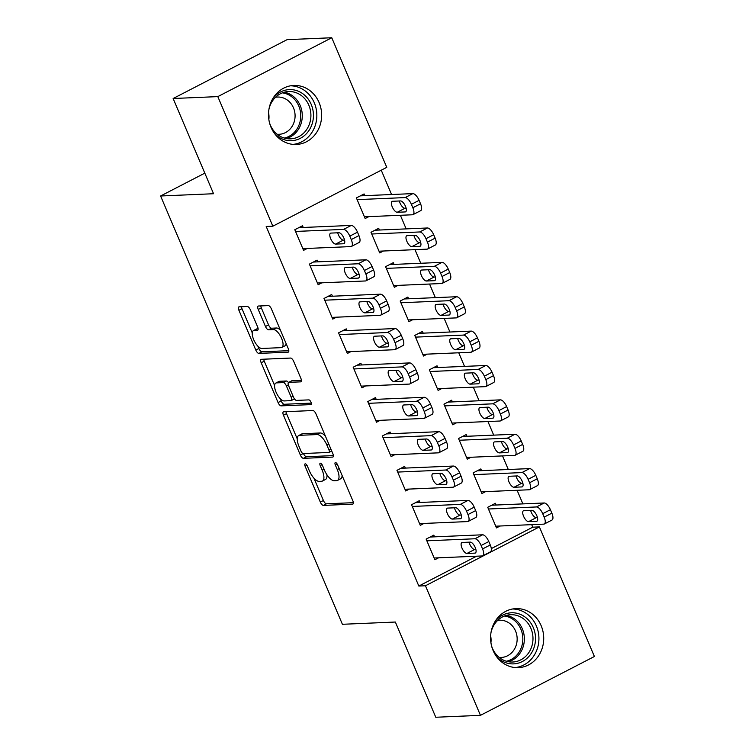 <?xml version="1.0" encoding="UTF-8"?>
<svg xmlns="http://www.w3.org/2000/svg" width="755" height="755" viewBox="0 0 755 755"><rect width="100%" height="100%" fill="white"/><g stroke="black" fill="none" stroke-linecap="round" stroke-linejoin="round"><path stroke-width="1.13" d="M305.246 463.844A2.605 1.048 -117.3 0 0 305.058 463.891A2.605 1.048 -117.3 0 0 305.114 466.25L320.328 502.103A3.718 1.501 -117.3 0 0 323.385 505.406L352.623 504.161A3.718 1.501 -117.3 0 0 352.896 504.085A3.718 1.501 -117.3 0 0 352.821 500.716L337.598 464.863A2.605 1.048 -117.3 0 0 335.465 462.551A2.605 1.048 -117.3 0 0 335.267 462.598A2.605 1.048 -117.3 0 0 335.324 464.967L337.296 469.601A11.901 4.804 -117.3 0 1 337.56 480.397A11.901 4.804 -117.3 0 1 336.683 480.624L334.248 480.727A11.901 4.804 -117.3 0 1 324.461 470.148L322.498 465.505A2.605 1.048 -117.3 0 0 320.356 463.192A2.605 1.048 -117.3 0 0 320.158 463.249A2.605 1.048 -117.3 0 0 320.224 465.608L322.187 470.242A11.901 4.804 -117.3 0 1 322.451 481.039A11.901 4.804 -117.3 0 1 321.573 481.265L319.139 481.369A11.901 4.804 -117.3 0 1 309.352 470.79L307.389 466.156A2.605 1.048 -117.3 0 0 305.246 463.844M319.091 102.548A29.549 26.576 -92.4 0 1 296.328 144.479A29.549 26.576 -92.4 0 1 271.054 127.369A29.549 26.576 -92.4 0 1 293.818 85.438A29.549 26.576 -92.4 0 1 319.091 102.548M541.165 625.725A29.549 26.576 -92.4 0 1 518.402 667.656A29.549 26.576 -92.4 0 1 493.128 650.546A29.549 26.576 -92.4 0 1 515.891 608.615A29.549 26.576 -92.4 0 1 541.165 625.725M250.358 309.795A3.718 1.501 -117.3 0 0 247.3 306.492L239.099 306.841A3.718 1.501 -117.3 0 0 238.825 306.907A3.718 1.501 -117.3 0 0 238.91 310.286L255.813 350.093A3.718 1.501 -117.3 0 0 258.861 353.406L288.108 352.16A3.718 1.501 -117.3 0 0 288.382 352.085A3.718 1.501 -117.3 0 0 288.297 348.716L271.394 308.899A3.718 1.501 -117.3 0 0 268.336 305.596L258.427 306.02A3.718 1.501 -117.3 0 0 258.153 306.086A3.718 1.501 -117.3 0 0 258.238 309.456L265.467 326.5A3.718 1.501 -117.3 0 0 268.525 329.803L273.442 329.595A9.947 4.011 -117.3 0 1 281.247 337.598A9.947 4.011 -117.3 0 1 281.841 347.46A9.947 4.011 -117.3 0 1 281.105 347.649L261.853 348.461A9.947 4.011 -117.3 0 1 254.048 340.458A9.947 4.011 -117.3 0 1 253.463 330.605A9.947 4.011 -117.3 0 1 254.19 330.416L257.398 330.275A3.718 1.501 -117.3 0 0 257.672 330.209A3.718 1.501 -117.3 0 0 257.597 326.83L250.358 309.795M272.829 226.198L217.817 96.612L331.766 37.75L386.768 167.346L272.829 226.198L266.204 226.481L418.827 586.04L425.452 585.757L539.391 526.896L594.402 656.491L480.454 715.344L425.452 585.757M480.454 715.344L435.777 717.25L395.356 622.035L342.402 624.291L160.598 195.989L213.552 193.733L173.14 98.509L217.817 96.612M283.644 411.777A3.718 1.501 -117.3 0 0 283.37 411.843A3.718 1.501 -117.3 0 0 283.455 415.212L300.348 455.029A3.718 1.501 -117.3 0 0 303.406 458.332L332.644 457.086A3.718 1.501 -117.3 0 0 332.917 457.02A3.718 1.501 -117.3 0 0 332.842 453.651L315.939 413.834A3.718 1.501 -117.3 0 0 312.881 410.531L283.644 411.777M278.076 402.566L261.183 362.749A3.718 1.501 -117.3 0 1 261.098 359.38A3.718 1.501 -117.3 0 1 261.372 359.305L290.609 358.059A3.718 1.501 -117.3 0 1 293.667 361.362L300.905 378.406A3.718 1.501 -117.3 0 1 300.981 381.775A3.718 1.501 -117.3 0 1 300.707 381.851L288.854 382.351A3.718 1.501 -117.3 0 0 288.58 382.426A3.718 1.501 -117.3 0 0 288.655 385.796L293.459 397.102A3.718 1.501 -117.3 0 0 296.517 400.405L308.861 399.876A2.605 1.048 -117.3 0 1 310.9 401.971A2.605 1.048 -117.3 0 1 311.051 404.557A2.605 1.048 -117.3 0 1 310.862 404.605L281.134 405.869A3.718 1.501 -117.3 0 1 278.076 402.566L281.162 400.971L280.124 398.536M204.813 173.14L160.598 195.989M317.827 261.843L317.1 260.126L309.399 264.108L318.157 284.729L321.847 282.823M379.416 230.03L378.689 228.312L370.988 232.285L379.746 252.916L383.436 251.009M347.007 330.596L346.281 328.878L338.58 332.851L347.338 353.482L351.028 351.566M408.606 298.782L407.87 297.064L400.178 301.037L408.927 321.658L412.617 319.752M376.188 399.348L375.461 397.621L367.76 401.603L376.518 422.224L380.209 420.318M437.787 367.525L437.051 365.807L429.359 369.79L438.108 390.411L441.798 388.504M405.378 468.091L404.642 466.373L396.951 470.346L405.699 490.976L409.389 489.07M466.967 436.277L466.241 434.559L458.54 438.532L467.288 459.163L470.988 457.256M434.559 536.843L433.823 535.125L426.131 539.098L434.88 559.719L438.579 557.813M496.148 505.029L495.422 503.302L487.721 507.284L496.479 527.905L500.169 525.999M418.827 586.04L476.603 556.199M491.307 548.602L532.775 527.179L531.709 524.659M522.885 503.887L517.109 490.288M508.294 469.516L502.519 455.907M493.704 435.135L487.928 421.535M479.114 400.763L473.338 387.164M464.523 366.392L458.747 352.783M449.933 332.011L444.157 318.412M435.342 297.64L429.567 284.04M420.752 263.268L414.976 249.66M406.162 228.888L400.386 215.288M391.571 194.516L381.247 170.196M481.558 470.648L480.831 468.93L473.13 472.913L481.888 493.534L485.578 491.628M419.969 502.462L419.233 500.744L411.541 504.727L420.29 525.348L423.98 523.442M452.377 401.905L451.65 400.188L443.949 404.161L452.698 424.782L456.398 422.875M390.788 433.719L390.052 432.002L382.351 435.975L391.109 456.596L394.799 454.689M423.196 333.153L422.46 331.436L414.769 335.409L423.517 356.039L427.207 354.133M361.598 364.967L360.871 363.249L353.17 367.223L361.928 387.853L365.618 385.947M394.016 264.401L393.28 262.683L385.579 266.666L394.336 287.287L398.027 285.381M332.417 296.224L331.69 294.497L323.989 298.48L332.747 319.101L336.437 317.194M364.825 195.658L364.099 193.941L356.398 197.914L365.156 218.535L368.846 216.628M303.236 227.472L302.51 225.754L294.809 229.728L303.567 250.358L307.257 248.452M173.14 98.509L287.079 39.656L331.766 37.75M532.775 527.179L539.391 526.896M322.451 481.039L325.528 479.444A11.901 4.804 -117.3 0 0 326.943 474.782M337.56 480.397L340.637 478.802A11.901 4.804 -117.3 0 0 342.1 475.471M313.91 478.132L323.414 500.508A3.718 1.501 -117.3 0 0 326.462 503.812L353.349 502.67M303.463 453.529A3.718 1.501 -117.3 0 0 306.483 456.747L333.37 455.595M286.003 411.673A3.718 1.501 -117.3 0 0 286.532 413.627L297.243 438.863M301.047 451.226A2.605 1.048 -117.3 0 0 303.189 453.538L328.859 452.443A2.605 1.048 -117.3 0 0 329.048 452.396A2.605 1.048 -117.3 0 0 328.991 450.037L326.915 445.139A11.901 4.804 -117.3 0 0 317.128 434.569L299.584 435.314A11.901 4.804 -117.3 0 0 298.706 435.541A11.901 4.804 -117.3 0 0 298.971 446.328L301.047 451.226M325.433 436.211A11.901 4.804 -117.3 0 0 320.214 432.974L317.128 434.569M298.706 435.541L301.792 433.946A11.901 4.804 -117.3 0 1 302.67 433.719L320.214 432.974M274.603 385.531L264.259 361.164L261.183 362.749M263.731 359.21A3.718 1.501 -117.3 0 0 264.259 361.164M301.424 380.36L291.93 380.765A3.718 1.501 -117.3 0 0 291.656 380.831L288.58 382.426M311.296 403.123L284.22 404.274L281.134 405.869M276.547 382.879A9.947 4.011 -117.3 0 0 275.811 383.068A9.947 4.011 -117.3 0 0 276.405 392.921A9.947 4.011 -117.3 0 0 284.21 400.933L290.986 400.641A3.718 1.501 -117.3 0 0 291.26 400.565A3.718 1.501 -117.3 0 0 291.185 397.196L286.381 385.89A3.718 1.501 -117.3 0 0 283.323 382.587L276.547 382.879L279.624 381.284A9.947 4.011 -117.3 0 0 278.888 381.473L275.811 383.068M288.448 382.511A3.718 1.501 -117.3 0 0 286.409 381.001L283.323 382.587M279.624 381.284L286.409 381.001M281.162 400.971A3.718 1.501 -117.3 0 0 284.22 404.274M253.463 330.605L256.54 329.01A9.947 4.011 -117.3 0 1 257.276 328.821L258.125 328.784M281.841 347.46L284.918 345.865A9.947 4.011 -117.3 0 0 286.117 343.563M280.454 330.237A9.947 4.011 -117.3 0 0 276.519 328L273.442 329.595M260.786 305.917A3.718 1.501 -117.3 0 0 261.315 307.87L268.553 324.905A3.718 1.501 -117.3 0 0 271.611 328.217L276.519 328M257.917 346.224L258.889 348.508A3.718 1.501 -117.3 0 0 261.947 351.811L288.825 350.669M241.458 306.738A3.718 1.501 -117.3 0 0 241.987 308.691L252.264 332.898M488.447 509.002L536.475 506.954A7.578 3.058 -117.3 0 1 542.703 513.693L544.166 517.128A7.578 3.058 -117.3 0 1 544.327 523.998A7.578 3.058 -117.3 0 1 543.77 524.14L495.742 526.188M491.731 505.218L544.176 502.981A7.578 3.058 62.7 0 1 550.404 509.71L551.858 513.155A7.578 3.058 62.7 0 1 552.028 520.025L544.327 523.998M530.623 510.352A6.059 2.444 -117.3 0 0 536.258 517.666L537.456 517.609M531.831 510.305L523.885 510.644A6.059 2.444 -117.3 0 0 523.442 510.758A6.059 2.444 -117.3 0 0 523.8 516.76A6.059 2.444 -117.3 0 0 528.557 521.639L536.503 521.299A6.059 2.444 -117.3 0 0 536.947 521.186A6.059 2.444 -117.3 0 0 536.588 515.184A6.059 2.444 -117.3 0 0 531.831 510.305M426.858 540.816L474.886 538.768A7.578 3.058 -117.3 0 1 481.114 545.506L482.568 548.942A7.578 3.058 -117.3 0 1 482.738 555.812A7.578 3.058 -117.3 0 1 482.181 555.963L434.153 558.002M482.738 555.812L490.439 551.839A7.578 3.058 62.7 0 0 490.269 544.968L488.806 541.533A7.578 3.058 62.7 0 0 482.587 534.795L430.133 537.031M470.242 542.118A6.059 2.444 62.7 0 1 474.999 546.998A6.059 2.444 62.7 0 1 475.357 553A6.059 2.444 62.7 0 1 474.904 553.122L466.967 553.453A6.059 2.444 62.7 0 1 462.211 548.574A6.059 2.444 62.7 0 1 461.852 542.571A6.059 2.444 62.7 0 1 462.296 542.458L470.242 542.118M475.867 549.432L474.659 549.48A6.059 2.444 62.7 0 1 469.034 542.175M473.857 474.631L521.884 472.583A7.578 3.058 -117.3 0 1 528.113 479.312L529.566 482.756A7.578 3.058 -117.3 0 1 529.736 489.627A7.578 3.058 -117.3 0 1 529.179 489.769L481.152 491.816M477.132 470.837L529.585 468.6A7.578 3.058 62.7 0 1 535.814 475.339L537.267 478.774A7.578 3.058 62.7 0 1 537.437 485.644L529.736 489.627M516.033 475.98A6.059 2.444 -117.3 0 0 521.667 483.294L522.866 483.238M517.241 475.933L509.295 476.263A6.059 2.444 -117.3 0 0 508.851 476.386A6.059 2.444 -117.3 0 0 509.21 482.388A6.059 2.444 -117.3 0 0 513.966 487.268L521.913 486.928A6.059 2.444 -117.3 0 0 522.356 486.815A6.059 2.444 -117.3 0 0 521.998 480.812A6.059 2.444 -117.3 0 0 517.241 475.933M459.266 440.25L507.294 438.211A7.578 3.058 -117.3 0 1 513.523 444.94L514.976 448.376A7.578 3.058 -117.3 0 1 515.146 455.256A7.578 3.058 -117.3 0 1 514.589 455.397L466.562 457.445M462.541 436.466L514.995 434.229A7.578 3.058 62.7 0 1 521.224 440.967L522.677 444.402A7.578 3.058 62.7 0 1 522.847 451.273L515.146 455.256M501.443 441.609A6.059 2.444 -117.3 0 0 507.077 448.914L508.275 448.866M502.651 441.552L494.704 441.892A6.059 2.444 -117.3 0 0 494.261 442.005A6.059 2.444 -117.3 0 0 494.619 448.017A6.059 2.444 -117.3 0 0 499.376 452.896L507.313 452.556A6.059 2.444 -117.3 0 0 507.766 452.443A6.059 2.444 -117.3 0 0 507.407 446.432A6.059 2.444 -117.3 0 0 502.651 441.552M412.268 506.445L460.295 504.397A7.578 3.058 -117.3 0 1 466.524 511.135L467.977 514.57A7.578 3.058 -117.3 0 1 468.147 521.441A7.578 3.058 -117.3 0 1 467.59 521.582L419.563 523.63M468.147 521.441L475.848 517.468A7.578 3.058 62.7 0 0 475.678 510.588L474.216 507.152A7.578 3.058 62.7 0 0 467.987 500.423L415.543 502.651M455.652 507.747A6.059 2.444 62.7 0 1 460.399 512.626A6.059 2.444 62.7 0 1 460.767 518.628A6.059 2.444 62.7 0 1 460.314 518.742L452.377 519.081A6.059 2.444 62.7 0 1 447.621 514.202A6.059 2.444 62.7 0 1 447.253 508.2A6.059 2.444 62.7 0 1 447.706 508.087L455.652 507.747M461.277 515.052L460.069 515.108A6.059 2.444 62.7 0 1 454.444 507.794M397.677 472.073L445.705 470.025A7.578 3.058 -117.3 0 1 451.934 476.754L453.387 480.199A7.578 3.058 -117.3 0 1 453.557 487.069A7.578 3.058 -117.3 0 1 453 487.211L404.973 489.259M453.557 487.069L461.258 483.087A7.578 3.058 62.7 0 0 461.088 476.216L459.625 472.781A7.578 3.058 62.7 0 0 453.396 466.043L400.952 468.279M441.052 473.366A6.059 2.444 62.7 0 1 445.809 478.245A6.059 2.444 62.7 0 1 446.177 484.257A6.059 2.444 62.7 0 1 445.724 484.37L437.787 484.71A6.059 2.444 62.7 0 1 433.03 479.831A6.059 2.444 62.7 0 1 432.662 473.819A6.059 2.444 62.7 0 1 433.115 473.706L441.052 473.366M446.686 480.68L445.478 480.727A6.059 2.444 62.7 0 1 439.854 473.423M494.987 621.601A25.576 22.999 -92.4 0 1 514.381 612.871A25.576 22.999 -92.4 0 1 535.446 640.636A25.576 22.999 -92.4 0 1 510.654 663.796A25.576 22.999 -92.4 0 1 496.479 656.501M491.609 646.053A23.679 21.291 87.6 0 0 509.965 661.946A23.679 21.291 87.6 0 0 512.692 662.022A23.679 21.291 87.6 0 0 532.983 638.985A23.679 21.291 87.6 0 0 513.409 614.797A23.679 21.291 87.6 0 0 510.682 614.712A23.679 21.291 87.6 0 0 491.024 632.416M490.627 635.852A18.639 16.77 -92.4 0 1 490.92 642.665M497.639 620.44A18.639 16.77 -92.4 0 1 499.593 620.223A18.639 16.77 -92.4 0 1 501.745 620.289A18.639 16.77 -92.4 0 1 517.156 639.334A18.639 16.77 -92.4 0 1 501.178 657.473A18.639 16.77 -92.4 0 1 499.215 657.435M515.108 667.571A29.36 26.406 87.6 0 0 538.928 638.343A29.36 26.406 87.6 0 0 514.655 609.096A29.36 26.406 87.6 0 0 512.607 608.983M272.914 98.424A25.576 22.999 -92.4 0 1 292.308 89.694A25.576 22.999 -92.4 0 1 313.363 117.459A25.576 22.999 -92.4 0 1 288.58 140.619A25.576 22.999 -92.4 0 1 274.395 133.324M269.535 122.876A23.679 21.291 87.6 0 0 287.882 138.769A23.679 21.291 87.6 0 0 290.618 138.845A23.679 21.291 87.6 0 0 310.909 115.808A23.679 21.291 87.6 0 0 291.336 91.619A23.679 21.291 87.6 0 0 288.608 91.534A23.679 21.291 87.6 0 0 268.95 109.239M268.553 112.674A18.639 16.77 -92.4 0 1 268.846 119.488M275.566 97.263A18.639 16.77 -92.4 0 1 277.519 97.046A18.639 16.77 -92.4 0 1 279.671 97.112A18.639 16.77 -92.4 0 1 295.082 116.157A18.639 16.77 -92.4 0 1 279.105 134.296A18.639 16.77 -92.4 0 1 277.142 134.258M293.034 144.394A29.36 26.406 87.6 0 0 316.845 115.166A29.36 26.406 87.6 0 0 292.581 85.919A29.36 26.406 87.6 0 0 290.533 85.806M444.676 405.879L492.704 403.831A7.578 3.058 -117.3 0 1 498.932 410.569L500.386 414.004A7.578 3.058 -117.3 0 1 500.556 420.875A7.578 3.058 -117.3 0 1 499.999 421.016L451.971 423.064M447.951 402.094L500.405 399.857A7.578 3.058 62.7 0 1 506.633 406.586L508.087 410.031A7.578 3.058 62.7 0 1 508.257 416.902L500.556 420.875M486.852 407.228A6.059 2.444 -117.3 0 0 492.477 414.542L493.685 414.495M488.06 407.181L480.114 407.521A6.059 2.444 -117.3 0 0 479.67 407.634A6.059 2.444 -117.3 0 0 480.029 413.636A6.059 2.444 -117.3 0 0 484.785 418.515L492.722 418.185A6.059 2.444 -117.3 0 0 493.175 418.062A6.059 2.444 -117.3 0 0 492.817 412.06A6.059 2.444 -117.3 0 0 488.06 407.181M430.086 371.507L478.113 369.459A7.578 3.058 -117.3 0 1 484.342 376.188L485.795 379.633A7.578 3.058 -117.3 0 1 485.965 386.503A7.578 3.058 -117.3 0 1 485.408 386.645L437.381 388.693M433.361 367.713L485.814 365.486A7.578 3.058 62.7 0 1 492.034 372.215L493.496 375.65A7.578 3.058 62.7 0 1 493.666 382.53L485.965 386.503M472.262 372.857A6.059 2.444 -117.3 0 0 477.887 380.171L479.095 380.114M473.47 372.81L465.524 373.149A6.059 2.444 -117.3 0 0 465.08 373.263A6.059 2.444 -117.3 0 0 465.439 379.265A6.059 2.444 -117.3 0 0 470.195 384.144L478.132 383.804A6.059 2.444 -117.3 0 0 478.585 383.691A6.059 2.444 -117.3 0 0 478.217 377.689A6.059 2.444 -117.3 0 0 473.47 372.81M383.087 437.692L431.114 435.644A7.578 3.058 -117.3 0 1 437.334 442.383L438.797 445.818A7.578 3.058 -117.3 0 1 438.966 452.689A7.578 3.058 -117.3 0 1 438.41 452.84L390.382 454.878M438.966 452.689L446.667 448.715A7.578 3.058 62.7 0 0 446.498 441.845L445.035 438.41A7.578 3.058 62.7 0 0 438.806 431.671L386.362 433.908M426.462 438.995A6.059 2.444 62.7 0 1 431.218 443.874A6.059 2.444 62.7 0 1 431.586 449.886A6.059 2.444 62.7 0 1 431.133 449.999L423.187 450.339A6.059 2.444 62.7 0 1 418.44 445.45A6.059 2.444 62.7 0 1 418.072 439.448A6.059 2.444 62.7 0 1 418.525 439.334L426.462 438.995M432.096 446.309L430.888 446.356A6.059 2.444 62.7 0 1 425.263 439.051M368.497 403.321L416.515 401.273A7.578 3.058 -117.3 0 1 422.743 408.011L424.206 411.447A7.578 3.058 -117.3 0 1 424.376 418.317A7.578 3.058 -117.3 0 1 423.819 418.459L375.792 420.507M424.376 418.317L432.077 414.344A7.578 3.058 62.7 0 0 431.907 407.464L430.444 404.029A7.578 3.058 62.7 0 0 424.216 397.3L371.771 399.527M411.871 404.623A6.059 2.444 62.7 0 1 416.628 409.503A6.059 2.444 62.7 0 1 416.986 415.505A6.059 2.444 62.7 0 1 416.543 415.618L408.597 415.958A6.059 2.444 62.7 0 1 403.849 411.079A6.059 2.444 62.7 0 1 403.481 405.076A6.059 2.444 62.7 0 1 403.934 404.963L411.871 404.623M417.506 411.928L416.298 411.985A6.059 2.444 62.7 0 1 410.673 404.671M415.495 337.126L463.523 335.088A7.578 3.058 -117.3 0 1 469.752 341.817L471.205 345.252A7.578 3.058 -117.3 0 1 471.375 352.132A7.578 3.058 -117.3 0 1 470.818 352.274L422.791 354.322M418.77 333.342L471.214 331.105A7.578 3.058 62.7 0 1 477.443 337.844L478.906 341.279A7.578 3.058 62.7 0 1 479.076 348.149L471.375 352.132M457.672 338.485A6.059 2.444 -117.3 0 0 463.296 345.79L464.504 345.743M458.88 338.429L450.933 338.768A6.059 2.444 -117.3 0 0 450.48 338.882A6.059 2.444 -117.3 0 0 450.848 344.893A6.059 2.444 -117.3 0 0 455.605 349.773L463.542 349.433A6.059 2.444 -117.3 0 0 463.995 349.32A6.059 2.444 -117.3 0 0 463.627 343.308A6.059 2.444 -117.3 0 0 458.88 338.429M353.906 368.95L401.924 366.902A7.578 3.058 -117.3 0 1 408.153 373.631L409.616 377.075A7.578 3.058 -117.3 0 1 409.786 383.946A7.578 3.058 -117.3 0 1 409.219 384.087L361.201 386.135M409.786 383.946L417.477 379.963A7.578 3.058 62.7 0 0 417.317 373.093L415.854 369.657A7.578 3.058 62.7 0 0 409.625 362.919L357.181 365.156M397.281 370.252A6.059 2.444 62.7 0 1 402.037 375.131A6.059 2.444 62.7 0 1 402.396 381.133A6.059 2.444 62.7 0 1 401.953 381.247L394.006 381.586A6.059 2.444 62.7 0 1 389.25 376.707A6.059 2.444 62.7 0 1 388.891 370.705A6.059 2.444 62.7 0 1 389.344 370.582L397.281 370.252M402.915 377.557L401.707 377.613A6.059 2.444 62.7 0 1 396.082 370.299M400.905 302.755L448.932 300.707A7.578 3.058 -117.3 0 1 455.161 307.445L456.615 310.881A7.578 3.058 -117.3 0 1 456.784 317.751A7.578 3.058 -117.3 0 1 456.228 317.893L408.2 319.941M404.18 298.971L456.624 296.734A7.578 3.058 62.7 0 1 462.853 303.463L464.316 306.907A7.578 3.058 62.7 0 1 464.485 313.778L456.784 317.751M443.081 304.105A6.059 2.444 -117.3 0 0 448.706 311.419L449.914 311.371M444.28 304.057L436.343 304.397A6.059 2.444 -117.3 0 0 435.89 304.51A6.059 2.444 -117.3 0 0 436.258 310.513A6.059 2.444 -117.3 0 0 441.014 315.392L448.951 315.061A6.059 2.444 -117.3 0 0 449.404 314.939A6.059 2.444 -117.3 0 0 449.036 308.937A6.059 2.444 -117.3 0 0 444.28 304.057M339.316 334.569L387.334 332.521A7.578 3.058 -117.3 0 1 393.563 339.259L395.025 342.695A7.578 3.058 -117.3 0 1 395.195 349.565A7.578 3.058 -117.3 0 1 394.629 349.716L346.611 351.755M395.195 349.565L402.887 345.592A7.578 3.058 62.7 0 0 402.726 338.721L401.264 335.286A7.578 3.058 62.7 0 0 395.035 328.548L342.591 330.784M382.691 335.871A6.059 2.444 62.7 0 1 387.447 340.75A6.059 2.444 62.7 0 1 387.806 346.762A6.059 2.444 62.7 0 1 387.362 346.875L379.416 347.215A6.059 2.444 62.7 0 1 374.659 342.336A6.059 2.444 62.7 0 1 374.301 336.324A6.059 2.444 62.7 0 1 374.754 336.211L382.691 335.871M388.325 343.185L387.117 343.232A6.059 2.444 62.7 0 1 381.483 335.928M386.315 268.384L434.342 266.336A7.578 3.058 -117.3 0 1 440.561 273.074L442.024 276.509A7.578 3.058 -117.3 0 1 442.194 283.38A7.578 3.058 -117.3 0 1 441.637 283.521L393.61 285.569M389.589 264.59L442.034 262.363A7.578 3.058 62.7 0 1 448.262 269.091L449.725 272.527A7.578 3.058 62.7 0 1 449.895 279.407L442.194 283.38M428.491 269.733A6.059 2.444 -117.3 0 0 434.116 277.047L435.324 276.991M429.689 269.686L421.752 270.026A6.059 2.444 -117.3 0 0 421.299 270.139A6.059 2.444 -117.3 0 0 421.668 276.141A6.059 2.444 -117.3 0 0 426.415 281.02L434.361 280.681A6.059 2.444 -117.3 0 0 434.814 280.567A6.059 2.444 -117.3 0 0 434.446 274.565A6.059 2.444 -117.3 0 0 429.689 269.686M324.716 300.197L372.743 298.149A7.578 3.058 -117.3 0 1 378.972 304.888L380.435 308.323A7.578 3.058 -117.3 0 1 380.605 315.194A7.578 3.058 -117.3 0 1 380.039 315.335L332.021 317.383M380.605 315.194L388.296 311.22A7.578 3.058 62.7 0 0 388.136 304.35L386.673 300.905A7.578 3.058 62.7 0 0 380.445 294.176L328 296.413M368.1 301.5A6.059 2.444 62.7 0 1 372.857 306.379A6.059 2.444 62.7 0 1 373.215 312.381A6.059 2.444 62.7 0 1 372.772 312.495L364.825 312.834A6.059 2.444 62.7 0 1 360.069 307.955A6.059 2.444 62.7 0 1 359.71 301.953A6.059 2.444 62.7 0 1 360.154 301.84L368.1 301.5M373.734 308.804L372.526 308.861A6.059 2.444 62.7 0 1 366.892 301.547M371.724 234.003L419.742 231.964A7.578 3.058 -117.3 0 1 425.971 238.693L427.434 242.129A7.578 3.058 -117.3 0 1 427.604 249.008A7.578 3.058 -117.3 0 1 427.037 249.15L379.019 251.198M374.999 230.218L427.443 227.982A7.578 3.058 62.7 0 1 433.672 234.72L435.135 238.155A7.578 3.058 62.7 0 1 435.295 245.026L427.604 249.008M413.9 235.362A6.059 2.444 -117.3 0 0 419.525 242.666L420.733 242.619M415.099 235.305L407.162 235.645A6.059 2.444 -117.3 0 0 406.709 235.758A6.059 2.444 -117.3 0 0 407.068 241.77A6.059 2.444 -117.3 0 0 411.824 246.649L419.771 246.309A6.059 2.444 -117.3 0 0 420.214 246.196A6.059 2.444 -117.3 0 0 419.856 240.184A6.059 2.444 -117.3 0 0 415.099 235.305M310.126 265.826L358.153 263.778A7.578 3.058 -117.3 0 1 364.382 270.507L365.845 273.952A7.578 3.058 -117.3 0 1 366.005 280.822A7.578 3.058 -117.3 0 1 365.448 280.964L317.421 283.012M366.005 280.822L373.706 276.84A7.578 3.058 62.7 0 0 373.536 269.969L372.083 266.534A7.578 3.058 62.7 0 0 365.854 259.795L313.41 262.032M353.51 267.128A6.059 2.444 62.7 0 1 358.266 272.008A6.059 2.444 62.7 0 1 358.625 278.01A6.059 2.444 62.7 0 1 358.181 278.123L350.235 278.463A6.059 2.444 62.7 0 1 345.479 273.584A6.059 2.444 62.7 0 1 345.12 267.581A6.059 2.444 62.7 0 1 345.564 267.459L353.51 267.128M359.144 274.433L357.936 274.49A6.059 2.444 62.7 0 1 352.302 267.176M357.134 199.631L405.152 197.584A7.578 3.058 -117.3 0 1 411.381 204.322L412.843 207.757A7.578 3.058 -117.3 0 1 413.013 214.628A7.578 3.058 -117.3 0 1 412.447 214.779L364.429 216.817M360.409 195.847L412.853 193.61A7.578 3.058 62.7 0 1 419.082 200.349L420.544 203.784A7.578 3.058 62.7 0 1 420.705 210.654L413.013 214.628M399.31 200.99A6.059 2.444 -117.3 0 0 404.935 208.295L406.143 208.248M400.509 200.934L392.572 201.274A6.059 2.444 -117.3 0 0 392.119 201.387A6.059 2.444 -117.3 0 0 392.477 207.389A6.059 2.444 -117.3 0 0 397.234 212.268L405.18 211.938A6.059 2.444 -117.3 0 0 405.624 211.815A6.059 2.444 -117.3 0 0 405.265 205.813A6.059 2.444 -117.3 0 0 400.509 200.934M295.535 231.445L343.563 229.407A7.578 3.058 -117.3 0 1 349.791 236.136L351.254 239.571A7.578 3.058 -117.3 0 1 351.415 246.451A7.578 3.058 -117.3 0 1 350.858 246.592L302.83 248.631M351.415 246.451L359.116 242.468A7.578 3.058 62.7 0 0 358.946 235.598L357.493 232.162A7.578 3.058 62.7 0 0 351.264 225.424L298.82 227.661M338.919 232.748A6.059 2.444 62.7 0 1 343.676 237.627A6.059 2.444 62.7 0 1 344.035 243.639A6.059 2.444 62.7 0 1 343.591 243.752L335.645 244.091A6.059 2.444 62.7 0 1 330.888 239.212A6.059 2.444 62.7 0 1 330.53 233.201A6.059 2.444 62.7 0 1 330.973 233.087L338.919 232.748M344.554 240.062L343.346 240.109A6.059 2.444 62.7 0 1 337.711 232.804M306.945 465.297L305.114 466.25M337.164 464.014L335.324 464.967M322.055 464.655L320.224 465.608M324.084 469.261L322.187 470.242M339.193 468.619L337.296 469.601M353.113 503.906L352.623 504.161M326.462 503.812L323.385 505.406M323.414 500.508L320.328 502.103M333.134 456.841L332.644 457.086M306.483 456.747L303.406 458.332M303.246 453.529L300.348 455.029M286.532 413.627L283.455 415.212M330.888 449.055L328.991 450.037M328.812 444.157L326.915 445.139M302.67 433.719L299.584 435.314M301.198 381.596L300.707 381.851M291.93 380.765L288.854 382.351M293.082 396.215L291.185 397.196M288.334 384.89L286.381 385.89M257.889 330.02L257.398 330.275M257.276 328.821L254.19 330.416M271.611 328.217L268.525 329.803M268.553 324.905L265.467 326.5M261.315 307.87L258.238 309.456M288.599 351.905L288.108 352.16M261.947 351.811L258.861 353.406M258.889 348.508L255.813 350.093M241.987 308.691L238.91 310.286M536.475 506.954L544.176 502.981M544.166 517.128L551.858 513.155M542.703 513.693L550.404 509.71M537.296 520.893L536.503 521.299M536.258 517.666L528.557 521.639M482.587 534.795L474.886 538.768M488.806 541.533L481.114 545.506M490.269 544.968L482.568 548.942M474.904 553.122L475.707 552.707M466.967 553.453L474.659 549.48M521.884 472.583L529.585 468.6M529.566 482.756L537.267 478.774M528.113 479.312L535.814 475.339M522.705 486.513L521.913 486.928M521.667 483.294L513.966 487.268M507.294 438.211L514.995 434.229M514.976 448.376L522.677 444.402M513.523 444.94L521.224 440.967M508.115 452.141L507.313 452.556M507.077 448.914L499.376 452.896M467.987 500.423L460.295 504.397M474.216 507.152L466.524 511.135M475.678 510.588L467.977 514.57M460.314 518.742L461.116 518.336M452.377 519.081L460.069 515.108M453.396 466.043L445.705 470.025M459.625 472.781L451.934 476.754M461.088 476.216L453.387 480.199M445.724 484.37L446.526 483.955M437.787 484.71L445.478 480.727M506.388 615.391A23.679 21.291 -92.4 0 1 524.338 637.833A23.679 21.291 -92.4 0 1 508.36 661.72M506.378 661.238A22.905 20.593 87.6 0 0 522.819 637.899A22.905 20.593 87.6 0 0 504.453 616.033M284.314 92.214A23.679 21.291 -92.4 0 1 302.264 114.656A23.679 21.291 -92.4 0 1 286.287 138.543M284.305 138.061A22.905 20.593 87.6 0 0 300.745 114.722A22.905 20.593 87.6 0 0 282.379 92.856M492.704 403.831L500.405 399.857M500.386 414.004L508.087 410.031M498.932 410.569L506.633 406.586M493.525 417.77L492.722 418.185M492.477 414.542L484.785 418.515M478.113 369.459L485.814 365.486M485.795 379.633L493.496 375.65M484.342 376.188L492.034 372.215M478.934 383.389L478.132 383.804M477.887 380.171L470.195 384.144M438.806 431.671L431.114 435.644M445.035 438.41L437.334 442.383M446.498 441.845L438.797 445.818M431.133 449.999L431.935 449.584M423.187 450.339L430.888 446.356M424.216 397.3L416.515 401.273M430.444 404.029L422.743 408.011M431.907 407.464L424.206 411.447M416.543 415.618L417.345 415.212M408.597 415.958L416.298 411.985M463.523 335.088L471.214 331.105M471.205 345.252L478.906 341.279M469.752 341.817L477.443 337.844M464.344 349.018L463.542 349.433M463.296 345.79L455.605 349.773M409.625 362.919L401.924 366.902M415.854 369.657L408.153 373.631M417.317 373.093L409.616 377.075M401.953 381.247L402.755 380.831M394.006 381.586L401.707 377.613M448.932 300.707L456.624 296.734M456.615 310.881L464.316 306.907M455.161 307.445L462.853 303.463M449.753 314.646L448.951 315.061M448.706 311.419L441.014 315.392M395.035 328.548L387.334 332.521M401.264 335.286L393.563 339.259M402.726 338.721L395.025 342.695M387.362 346.875L388.164 346.46M379.416 347.215L387.117 343.232M434.342 266.336L442.034 262.363M442.024 276.509L449.725 272.527M440.561 273.074L448.262 269.091M435.163 280.265L434.361 280.681M434.116 277.047L426.415 281.02M380.445 294.176L372.743 298.149M386.673 300.905L378.972 304.888M388.136 304.35L380.435 308.323M372.772 312.495L373.574 312.089M364.825 312.834L372.526 308.861M419.742 231.964L427.443 227.982M427.434 242.129L435.135 238.155M425.971 238.693L433.672 234.72M420.573 245.894L419.771 246.309M419.525 242.666L411.824 246.649M365.854 259.795L358.153 263.778M372.083 266.534L364.382 270.507M373.536 269.969L365.845 273.952M358.181 278.123L358.984 277.708M350.235 278.463L357.936 274.49M405.152 197.584L412.853 193.61M412.843 207.757L420.544 203.784M411.381 204.322L419.082 200.349M405.982 211.523L405.18 211.938M404.935 208.295L397.234 212.268M351.264 225.424L343.563 229.407M357.493 232.162L349.791 236.136M358.946 235.598L351.254 239.571M343.591 243.752L344.384 243.336M335.645 244.091L343.346 240.109M331.719 451.009L329.048 452.396M294.346 398.98L291.26 400.565"/></g></svg>
